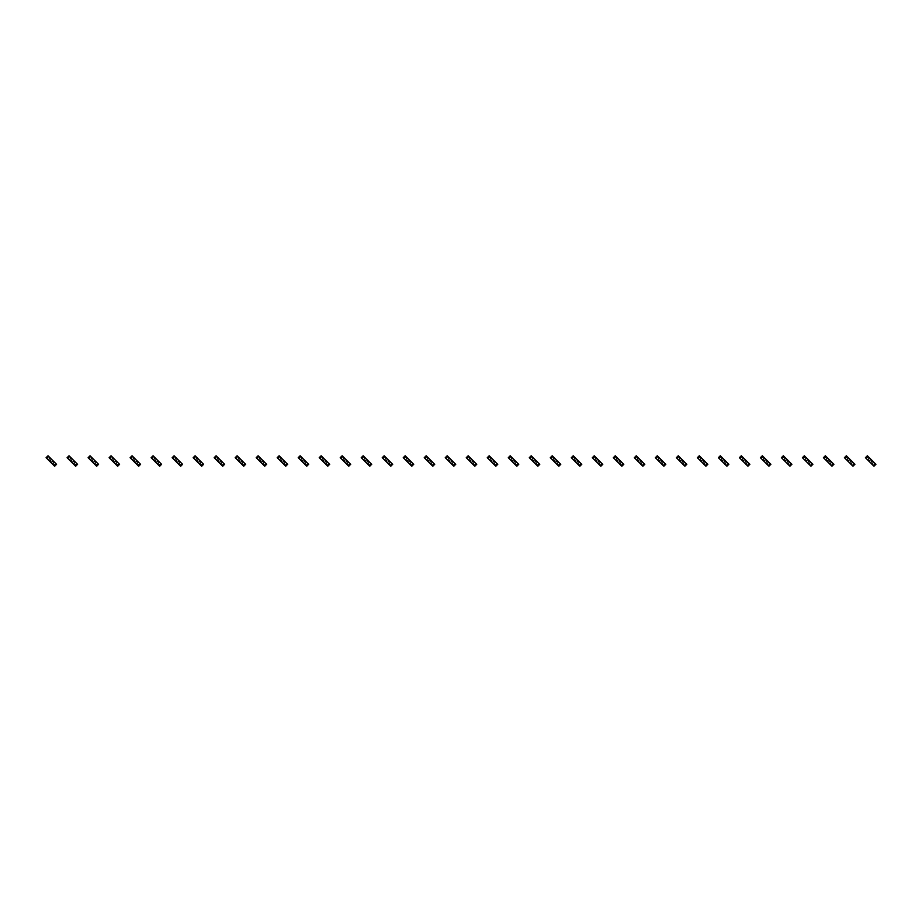 <?xml version="1.0" encoding="UTF-8"?>
<svg xmlns="http://www.w3.org/2000/svg" width="922" height="922" viewBox="0 0 922 922"><rect width="100%" height="100%" fill="white"/><g stroke="black" fill="none" stroke-linecap="round" stroke-linejoin="round"><path stroke-width="1.38" d="M48.693 456.425L46.768 458.361L46.1 457.692L48.036 455.768L50.226 457.957L48.29 459.882L51.332 462.936L54.64 466.232L56.576 464.308L55.908 463.639L53.983 465.575M50.226 457.957L54.386 462.118L52.45 464.043M51.332 459.064L50.226 461L49.408 461M46.768 458.361L48.29 459.882M53.269 461L52.45 461L51.332 462.936M54.386 462.118L55.908 463.639M69.703 456.425L67.767 458.361L67.11 457.692L69.035 455.768L71.236 457.957L69.3 459.882L74.982 465.575L75.65 466.232L77.586 464.308L76.918 463.639L74.982 465.575M71.236 457.957L75.385 462.118L73.46 464.043M72.342 459.064L71.236 461L70.418 461M67.767 458.361L69.3 459.882M74.279 461L73.46 461L72.342 462.936M75.385 462.118L76.918 463.639M90.713 456.425L88.777 458.361L88.12 457.692L90.045 455.768L90.713 456.425L92.235 457.957L90.31 459.882L96.66 466.232L98.585 464.308L97.928 463.639L95.992 465.575M92.235 457.957L96.395 462.118L94.47 464.043M93.353 459.064L92.235 461L91.416 461M88.777 458.361L90.31 459.882M95.289 461L94.47 461L93.353 462.936M96.395 462.118L97.928 463.639M111.723 456.425L109.787 458.361L109.13 457.692L111.055 455.768L111.723 456.425L113.245 457.957L111.32 459.882L117.67 466.232L119.595 464.308L118.938 463.639L117.002 465.575M113.245 457.957L117.405 462.118L115.481 464.043M114.363 459.064L113.245 461L112.426 461M109.787 458.361L111.32 459.882M116.287 461L114.363 462.118L114.363 462.936M117.405 462.118L118.938 463.639M132.733 456.425L130.797 458.361L130.129 457.692L132.065 455.768L132.733 456.425L134.255 457.957L132.33 459.882L133.436 461L138.68 466.232L140.605 464.308L139.948 463.639L138.012 465.575M134.255 457.957L138.415 462.118L136.479 464.043M135.373 459.064L134.255 461L133.436 461M130.797 458.361L132.33 459.882M137.297 461L136.479 461L135.373 462.936M138.415 462.118L139.948 463.639M153.732 456.425L151.807 458.361L151.139 457.692L153.075 455.768L155.265 457.957L153.329 459.882L159.022 465.575L159.679 466.232L161.615 464.308L160.947 463.639L159.022 465.575M155.265 457.957L159.425 462.118L157.489 464.043M156.383 459.064L155.265 461L154.447 461M151.807 458.361L153.329 459.882M158.307 461L157.489 461L156.383 462.936M159.425 462.118L160.947 463.639M174.742 456.425L172.817 458.361L172.149 457.692L174.085 455.768L176.275 457.957L174.339 459.882L177.381 462.936L180.689 466.232L182.625 464.308L181.957 463.639L180.032 465.575M176.275 457.957L180.435 462.118L178.499 464.043M177.381 459.064L176.275 461L175.457 461M172.817 458.361L174.339 459.882M179.317 461L178.499 461L177.381 462.936M180.435 462.118L181.957 463.639M195.752 456.425L193.827 458.361L193.159 457.692L195.095 455.768L197.285 457.957L195.349 459.882L198.391 462.936L201.699 466.232L203.635 464.308L202.967 463.639L201.042 465.575M197.285 457.957L201.445 462.118L199.509 464.043M198.391 459.064L197.285 461L196.467 461M193.827 458.361L195.349 459.882M200.328 461L199.509 461L198.391 462.936M201.445 462.118L202.967 463.639M216.762 456.425L214.826 458.361L214.169 457.692L216.094 455.768L218.295 457.957L216.359 459.882L222.041 465.575L222.709 466.232L224.645 464.308L223.977 463.639L222.041 465.575M218.295 457.957L222.444 462.118L220.519 464.043M219.401 459.064L218.295 461L217.477 461M214.826 458.361L216.359 459.882M221.338 461L220.519 461L219.401 462.936M222.444 462.118L223.977 463.639M237.772 456.425L235.836 458.361L235.179 457.692L237.104 455.768L237.772 456.425L239.294 457.957L237.369 459.882L243.719 466.232L245.644 464.308L244.987 463.639L243.051 465.575M239.294 457.957L243.454 462.118L241.529 464.043M240.412 459.064L239.294 461L238.475 461M235.836 458.361L237.369 459.882M242.348 461L241.529 461L240.412 462.936M243.454 462.118L244.987 463.639M258.782 456.425L256.846 458.361L256.189 457.692L258.114 455.768L258.782 456.425L260.304 457.957L258.379 459.882L264.729 466.232L266.654 464.308L265.997 463.639L264.061 465.575M260.304 457.957L264.464 462.118L262.54 464.043M261.422 459.064L260.304 461L259.485 461M256.846 458.361L258.379 459.882M263.346 461L261.422 462.118L261.422 462.936M264.464 462.118L265.997 463.639M279.792 456.425L277.856 458.361L277.188 457.692L279.124 455.768L279.792 456.425L281.314 457.957L279.389 459.882L280.495 461L285.739 466.232L287.664 464.308L287.007 463.639L285.071 465.575M281.314 457.957L285.474 462.118L283.538 464.043M282.432 459.064L281.314 461L280.495 461M277.856 458.361L279.389 459.882M284.356 461L283.538 461L282.432 462.936M285.474 462.118L287.007 463.639M300.791 456.425L298.866 458.361L298.198 457.692L300.134 455.768L300.791 456.425L302.324 457.957L300.388 459.882L306.081 465.575L306.738 466.232L308.674 464.308L308.006 463.639L306.081 465.575M302.324 457.957L306.484 462.118L304.548 464.043M303.442 459.064L303.442 459.882L301.506 461M298.866 458.361L300.388 459.882M305.366 461L304.548 461L303.442 462.936M306.484 462.118L308.006 463.639M321.801 456.425L319.876 458.361L319.208 457.692L321.144 455.768L321.801 456.425L323.334 457.957L321.398 459.882L324.44 462.936L327.748 466.232L329.684 464.308L329.016 463.639L327.091 465.575M323.334 457.957L327.494 462.118L325.558 464.043M324.44 459.064L323.334 461L322.516 461M319.876 458.361L321.398 459.882M326.376 461L325.558 461L324.44 462.936M327.494 462.118L329.016 463.639M342.811 456.425L340.886 458.361L340.218 457.692L342.154 455.768L344.344 457.957L342.408 459.882L345.45 462.936L348.758 466.232L350.694 464.308L350.026 463.639L348.101 465.575M344.344 457.957L348.504 462.118L346.568 464.043M345.45 459.064L344.344 461L343.526 461M340.886 458.361L342.408 459.882M347.387 461L346.568 461L345.45 462.936M348.504 462.118L350.026 463.639M363.821 456.425L361.885 458.361L361.228 457.692L363.153 455.768L363.821 456.425L365.343 457.957L363.418 459.882L369.1 465.575L369.768 466.232L371.704 464.308L371.036 463.639L369.1 465.575M365.343 457.957L369.503 462.118L367.578 464.043M366.46 459.064L366.46 459.882L364.536 461M361.885 458.361L363.418 459.882M368.397 461L367.578 461L366.46 462.936M369.503 462.118L371.036 463.639M384.831 456.425L382.895 458.361L382.238 457.692L384.163 455.768L384.831 456.425L386.353 457.957L384.428 459.882L390.778 466.232L392.703 464.308L392.046 463.639L390.11 465.575M386.353 457.957L390.513 462.118L388.588 464.043M387.471 459.064L386.353 461L385.534 461M382.895 458.361L384.428 459.882M389.407 461L388.588 461L387.471 462.936M390.513 462.118L392.046 463.639M405.841 456.425L403.905 458.361L403.248 457.692L405.173 455.768L407.363 457.957L405.438 459.882L406.544 461L411.788 466.232L413.713 464.308L413.056 463.639L411.12 465.575M407.363 457.957L411.523 462.118L409.599 464.043M408.481 459.064L408.481 459.882L406.544 461M403.905 458.361L405.438 459.882M410.405 461L408.481 462.118L408.481 462.936M411.523 462.118L413.056 463.639M426.851 456.425L424.915 458.361L424.247 457.692L426.183 455.768L426.851 456.425L428.373 457.957L426.437 459.882L432.798 466.232L434.723 464.308L434.055 463.639L432.13 465.575M428.373 457.957L432.533 462.118L430.597 464.043M429.491 459.064L429.491 459.882L427.554 461M424.915 458.361L426.437 459.882M431.415 461L430.597 461L429.491 462.936M432.533 462.118L434.055 463.639M447.85 456.425L445.925 458.361L445.257 457.692L447.193 455.768L449.383 457.957L447.447 459.882L453.797 466.232L455.733 464.308L455.065 463.639L453.14 465.575M449.383 457.957L453.543 462.118L451.607 464.043M450.501 459.064L449.383 461L448.565 461M445.925 458.361L447.447 459.882M452.425 461L451.607 461L450.501 462.936M453.543 462.118L455.065 463.639M468.86 456.425L466.935 458.361L466.267 457.692L468.203 455.768L470.393 457.957L468.457 459.882L471.499 462.936L474.807 466.232L476.743 464.308L476.075 463.639L474.15 465.575M470.393 457.957L474.553 462.118L472.617 464.043M471.499 459.064L470.393 461L469.575 461M466.935 458.361L468.457 459.882M473.435 461L472.617 461L471.499 462.936M474.553 462.118L476.075 463.639M489.87 456.425L487.945 458.361L487.277 457.692L489.202 455.768L491.403 457.957L489.467 459.882L492.509 462.936L495.817 466.232L497.753 464.308L497.085 463.639L495.149 465.575M491.403 457.957L495.563 462.118L493.627 464.043M492.509 459.064L491.403 461L490.585 461M487.945 458.361L489.467 459.882M494.446 461L493.627 461L492.509 462.936M495.563 462.118L497.085 463.639M510.88 456.425L508.944 458.361L508.287 457.692L510.212 455.768L512.402 457.957L510.477 459.882L513.519 462.936L516.827 466.232L518.752 464.308L518.095 463.639L516.159 465.575M512.402 457.957L516.562 462.118L514.637 464.043M513.519 459.064L513.519 459.882L511.595 461M508.944 458.361L510.477 459.882M515.456 461L514.637 461L513.519 462.936M516.562 462.118L518.095 463.639M531.89 456.425L529.954 458.361L529.297 457.692L531.222 455.768L531.89 456.425L533.412 457.957L531.487 459.882L537.837 466.232L539.762 464.308L539.105 463.639L537.169 465.575M533.412 457.957L537.572 462.118L535.647 464.043M534.53 459.064L534.53 459.882L532.593 461M529.954 458.361L531.487 459.882M536.466 461L535.647 461L534.53 462.936M537.572 462.118L539.105 463.639M552.9 456.425L550.964 458.361L550.296 457.692L552.232 455.768L552.9 456.425L554.422 457.957L552.497 459.882L553.603 461L558.847 466.232L560.772 464.308L560.115 463.639L558.179 465.575M554.422 457.957L558.582 462.118L556.658 464.043M555.54 459.064L554.422 461L553.603 461M550.964 458.361L552.497 459.882M557.464 461L555.54 462.118L555.54 462.936M558.582 462.118L560.115 463.639M573.899 456.425L571.974 458.361L571.306 457.692L573.242 455.768L575.432 457.957L573.496 459.882L579.846 466.232L581.782 464.308L581.114 463.639L579.189 465.575M575.432 457.957L579.592 462.118L577.656 464.043M576.55 459.064L575.432 461L574.613 461M571.974 458.361L573.496 459.882M578.474 461L577.656 461L576.55 462.936M579.592 462.118L581.114 463.639M594.909 456.425L592.984 458.361L592.316 457.692L594.252 455.768L594.909 456.425L596.442 457.957L594.506 459.882L595.624 461L600.856 466.232L602.792 464.308L602.124 463.639L600.199 465.575M596.442 457.957L600.602 462.118L598.666 464.043M597.56 459.064L596.442 461L595.624 461M592.984 458.361L594.506 459.882M599.484 461L598.666 461L597.56 462.936M600.602 462.118L602.124 463.639M615.919 456.425L613.994 458.361L613.326 457.692L615.262 455.768L617.452 457.957L615.516 459.882L618.558 462.936L621.866 466.232L623.802 464.308L623.134 463.639L621.209 465.575M617.452 457.957L621.612 462.118L619.676 464.043M618.558 459.064L617.452 461L616.634 461M613.994 458.361L615.516 459.882M620.494 461L619.676 461L618.558 462.936M621.612 462.118L623.134 463.639M636.929 456.425L634.993 458.361L634.336 457.692L636.261 455.768L638.462 457.957L636.526 459.882L642.208 465.575L642.876 466.232L644.812 464.308L644.144 463.639L642.208 465.575M638.462 457.957L642.611 462.118L640.686 464.043M639.568 459.064L638.462 461L637.644 461M634.993 458.361L636.526 459.882M641.505 461L640.686 461L639.568 462.936M642.611 462.118L644.144 463.639M657.939 456.425L656.003 458.361L655.346 457.692L657.271 455.768L659.461 457.957L657.536 459.882L660.578 462.936L663.886 466.232L665.811 464.308L665.154 463.639L663.218 465.575M659.461 457.957L663.621 462.118L661.696 464.043M660.578 459.064L660.578 459.882L658.654 461M656.003 458.361L657.536 459.882M662.515 461L661.696 461L660.578 462.936M663.621 462.118L665.154 463.639M678.949 456.425L677.013 458.361L676.356 457.692L678.281 455.768L680.471 457.957L678.546 459.882L681.589 462.936L684.896 466.232L686.821 464.308L686.164 463.639L684.228 465.575M680.471 457.957L684.631 462.118L682.706 464.043M681.589 459.064L681.589 459.882L679.652 461M677.013 458.361L678.546 459.882M683.525 461L682.706 461L681.589 462.936M684.631 462.118L686.164 463.639M699.959 456.425L698.023 458.361L697.355 457.692L699.291 455.768L699.959 456.425L701.481 457.957L699.556 459.882L705.906 466.232L707.831 464.308L707.174 463.639L705.238 465.575M701.481 457.957L705.641 462.118L703.705 464.043M702.599 459.064L702.599 459.882L700.662 461M698.023 458.361L699.556 459.882M704.523 461L703.705 461L702.599 462.936M705.641 462.118L707.174 463.639M720.958 456.425L719.033 458.361L718.365 457.692L720.301 455.768L722.491 457.957L720.555 459.882L721.672 461L726.905 466.232L728.841 464.308L728.173 463.639L726.248 465.575M722.491 457.957L726.651 462.118L724.715 464.043M723.609 459.064L722.491 461L721.672 461M719.033 458.361L720.555 459.882M725.533 461L724.715 461L723.609 462.936M726.651 462.118L728.173 463.639M741.968 456.425L740.043 458.361L739.375 457.692L741.311 455.768L743.501 457.957L741.565 459.882L742.683 461L747.915 466.232L749.851 464.308L749.183 463.639L747.258 465.575M743.501 457.957L747.661 462.118L745.725 464.043M744.619 459.064L743.501 461L742.683 461M740.043 458.361L741.565 459.882M746.543 461L745.725 461L744.619 462.936M747.661 462.118L749.183 463.639M762.978 456.425L761.053 458.361L760.385 457.692L762.321 455.768L764.511 457.957L762.575 459.882L765.617 462.936L768.925 466.232L770.861 464.308L770.193 463.639L768.268 465.575M764.511 457.957L768.671 462.118L766.735 464.043M765.617 459.064L764.511 461L763.693 461M761.053 458.361L762.575 459.882M767.553 461L766.735 461L765.617 462.936M768.671 462.118L770.193 463.639M783.988 456.425L782.052 458.361L781.395 457.692L783.32 455.768L785.521 457.957L783.585 459.882L786.627 462.936L789.935 466.232L791.871 464.308L791.203 463.639L789.267 465.575M785.521 457.957L789.67 462.118L787.745 464.043M786.627 459.064L785.521 461L784.703 461M782.052 458.361L783.585 459.882M788.564 461L787.745 461L786.627 462.936M789.67 462.118L791.203 463.639M804.998 456.425L803.062 458.361L802.405 457.692L804.33 455.768L804.998 456.425L806.519 457.957L804.595 459.882L810.945 466.232L812.87 464.308L812.213 463.639L810.277 465.575M806.519 457.957L810.68 462.118L808.755 464.043M807.637 459.064L807.637 459.882L805.713 461M803.062 458.361L804.595 459.882M809.574 461L808.755 461L807.637 462.936M810.68 462.118L812.213 463.639M826.008 456.425L824.072 458.361L823.415 457.692L825.34 455.768L826.008 456.425L827.53 457.957L825.605 459.882L831.955 466.232L833.88 464.308L833.223 463.639L831.287 465.575M827.53 457.957L831.69 462.118L829.765 464.043M828.648 459.064L828.648 459.882L826.711 461M824.072 458.361L825.605 459.882M830.584 461L828.648 462.118L828.648 462.936M831.69 462.118L833.223 463.639M847.018 456.425L845.082 458.361L844.414 457.692L846.35 455.768L847.018 456.425L848.54 457.957L846.615 459.882L847.721 461L852.965 466.232L854.89 464.308L854.233 463.639L852.297 465.575M848.54 457.957L852.7 462.118L850.764 464.043M849.658 459.064L848.54 461L847.721 461M845.082 458.361L846.615 459.882M851.582 461L850.764 461L849.658 462.936M852.7 462.118L854.233 463.639M868.017 456.425L866.092 458.361L865.424 457.692L867.36 455.768L869.55 457.957L867.614 459.882L873.964 466.232L875.9 464.308L875.232 463.639L873.307 465.575M869.55 457.957L873.71 462.118L871.774 464.043M870.668 459.064L869.55 461L868.731 461M866.092 458.361L867.614 459.882M872.592 461L871.774 461L870.668 462.936M873.71 462.118L875.232 463.639"/></g></svg>

